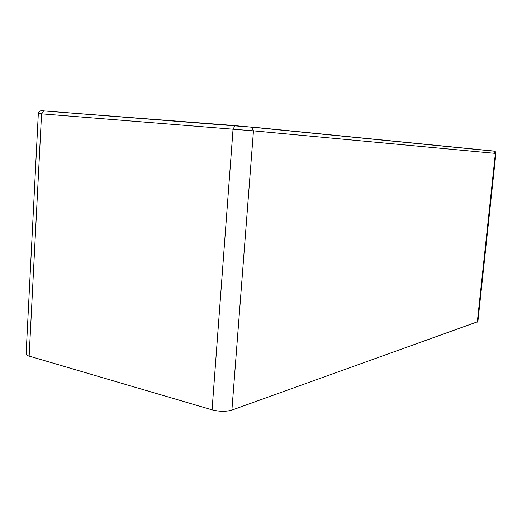 <?xml version="1.0" encoding="UTF-8"?>
<svg xmlns="http://www.w3.org/2000/svg" width="522" height="522" viewBox="0 0 522 522"><rect width="100%" height="100%" fill="white"/><g stroke="black" fill="none" stroke-linecap="round" stroke-linejoin="round"><path stroke-width="0.78" d="M250.893 126.957L493.518 151.028L494.112 151.171L495.371 153.377L253.464 130.839L38.321 113.574L26.1 354.033C26.1 354.803 27.111 355.495 29.141 356.108L212.069 409.848C219.429 411.662 226.039 411.741 231.892 410.096L477.865 321.65L495.9 153.429L495.371 153.377L477.297 322.113M495.9 153.429C495.789 151.935 495.195 151.184 494.112 151.171L251.624 127.166L253.464 130.839L231.892 410.096M235.455 125.626L43.639 110.899L251.624 127.166L235.037 125.665L233.053 129.091L212.069 409.848M38.321 113.574C39.163 111.036 40.938 110.142 43.639 110.899L41.558 113.809L29.141 356.108M192.853 122.409L190.276 122.213M50.738 111.447L48.781 111.297"/></g></svg>
